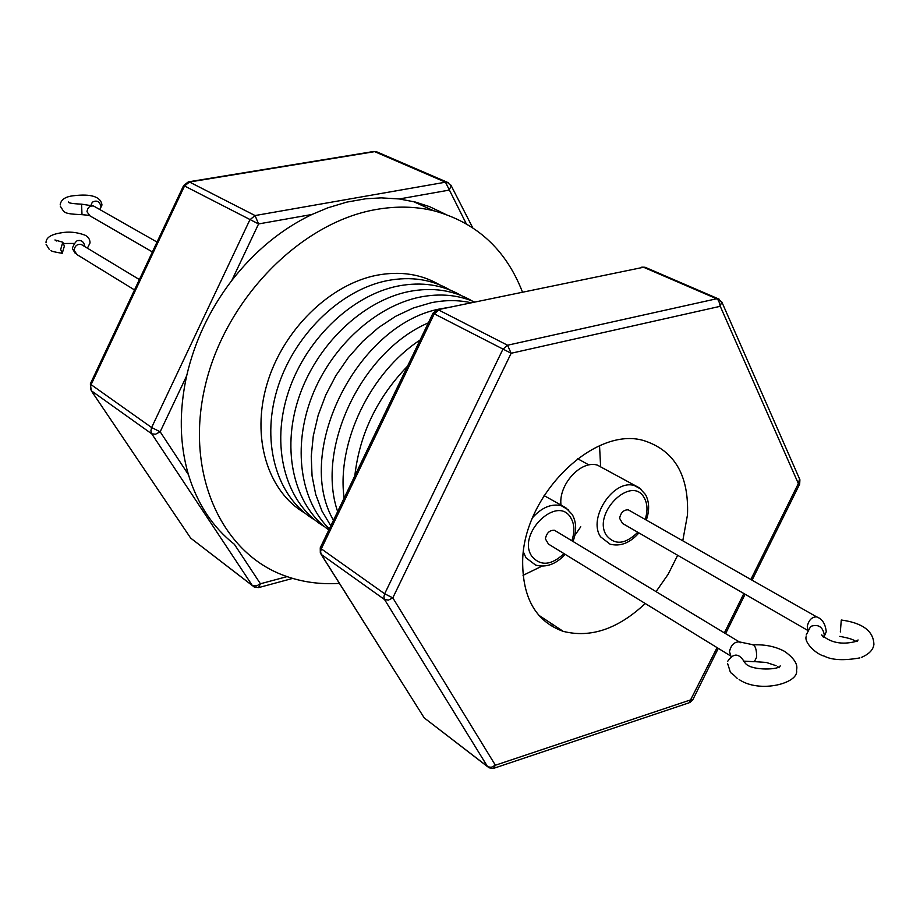 <?xml version="1.0" encoding="UTF-8"?>
<svg xmlns="http://www.w3.org/2000/svg" width="920" height="920" viewBox="0 0 920 920"><rect width="100%" height="100%" fill="white"/><g stroke="black" fill="none" stroke-linecap="round" stroke-linejoin="round"><path stroke-width="1.38" d="M91.057 205.079L92.287 202.25C96.577 199.905 99.486 201.273 100.993 206.356L99.854 209.576L101.993 204.964C100.751 196.696 91.241 193.614 73.439 195.742C65.331 196.65 60.915 199.663 60.191 204.78M60.674 249.435L62.801 242.236L64.377 246.088L62.249 253.276L60.674 249.435M840.339 631.959L841.282 620.034L840.339 631.959M287.04 576.621L260.429 583.774L256.691 585.867L252.321 585.499L254.184 587.006L258.566 587.604L260.429 583.774L234.381 544.295C212.796 527.344 197.466 504.114 188.416 474.616C179.515 444.118 178.94 411.194 186.668 375.831C194.672 341.251 209.714 309.465 231.805 280.473C254.725 251.125 281.451 229.114 311.983 214.463L327.716 207.862L346.725 202.124L365.666 198.789L381.19 197.869L399.326 198.961L415.621 202.112L429.686 206.701L445.05 214.049M339.399 583.372C320.068 584.625 301.691 582.049 284.28 575.621C220.949 552.621 184.529 472.397 205.275 385.526C225.572 298.678 300.909 222.329 376.176 209.495C396.29 205.976 415.403 206.379 433.55 210.703C476.307 222.295 505.942 249.412 522.457 292.054M540.971 616.699L540.316 616.986M439.507 284.763C421.199 274.091 400.395 270.894 377.073 275.195C329.762 284.257 282.957 329.992 267.064 383.87C250.999 437.747 267.731 491.51 304.761 513.003M450.282 290.122C431.928 279.381 411.033 276.195 387.596 280.554C340.089 289.742 293.008 335.857 276.966 390.091C260.762 444.314 277.506 498.352 314.651 519.857M461.207 295.538C442.808 284.752 421.82 281.566 398.268 285.993C350.566 295.308 303.197 341.803 287.017 396.393C270.664 450.984 287.408 505.287 324.679 526.792M472.27 301.035C453.824 290.18 432.756 287.005 409.078 291.502C362.56 300.725 316.1 345.126 298.62 398.256C281.025 451.398 294.423 505.747 328.831 529.954M474.639 302.036C458.102 294.837 439.898 293.192 420.037 297.091C375.751 306.026 331.188 346.598 311.822 396.75C292.411 446.913 300.242 500.572 329.337 528.908M471.12 302.76C458.47 299.92 445.153 299.92 431.158 302.749L413.252 308.016L395.554 316.353L378.546 327.589L362.652 341.447L348.312 357.592L335.903 375.59L325.772 394.979L318.171 415.253L313.294 435.861L311.247 456.262L312.064 475.939L315.698 494.373L322.011 511.14L330.809 525.826M449.696 307.234L442.428 308.499C359.065 321.666 293.123 450.65 333.466 520.306M599.541 445.751L600.633 466.877M580.761 526.78L574.862 535.382M542.018 566.122L523.031 575.345M645.242 603.508C618.044 628.969 590.72 638.261 563.259 631.373C536.096 621.655 522.56 598.287 522.663 561.28C523.192 494.879 594.952 425.028 644.391 440.784C674.601 450.765 688.976 475.444 687.493 514.832L682.766 540.799M677.672 555.289L668.161 574.241L656.052 591.629M629.878 510.749L628.291 509.841C623.691 509.714 620.793 512.532 619.597 518.293L622.575 523.468L807.748 630.418M730.687 655.971L548.481 544.099L545.387 538.878C546.583 532.944 549.608 530.069 554.449 530.253L556.221 531.334M450.915 185.138L451.294 185.874L449.029 190.13L399.326 198.961M311.983 214.463L258.566 223.939L183.632 185.506L188.335 181.873M186.668 375.831L160.172 431.791L151.627 427.535L249.895 219.765L255.058 215.556L445.464 182.195L374.67 151.639L189.474 182.022L255.058 215.556L258.566 223.939L231.805 280.473M188.416 474.616L160.172 431.791L155.56 434.205L151.777 433.86L91.298 390.724L90.332 383.904M373.393 151.536L188.646 181.815L189.474 182.022L184.506 186.012L91.091 384.64L90.379 383.801L183.62 185.53M252.425 585.649L190.681 538.12L252.321 585.499L151.777 433.86L150.88 430.882L151.627 427.535L91.091 384.64L90.401 387.849L91.298 390.724L190.681 538.12L91.241 390.678M727.582 661.48C733.539 652.613 739.277 653.016 744.786 662.688L744.05 661.077M604.313 468.912L597.597 465.198C581.037 459.586 557.957 484.966 561.062 505.563M407.537 366.171C377.119 397.681 359.547 434.24 354.821 475.858M420.095 340.02C370.081 372.669 336.593 442.75 344.103 498.157M428.352 322.862C361.744 351.256 315.629 447.959 337.651 511.577M721.682 301.691L720.256 306.303L511.14 353.268L432.998 313.191L320.298 547.71L321.298 548.837L384.663 593.791L502.872 349.289L507.541 345.23L716.622 298.759L719.268 299.23M487.611 766.693L424.2 717.876L321.08 554.288M689.85 702.558L692.748 699.879L691.299 699.66L495.397 765.221L493.442 768.407L489.072 767.82L487.531 766.567L384.56 599.553L383.881 596.873L384.663 593.791L392.805 597.873L495.397 765.221L491.291 767.291L487.945 766.843L424.2 717.876L321.264 554.426L320.574 551.816L321.298 548.837L434.217 313.892L438.748 310.028L507.541 345.23L511.14 353.268L392.805 597.873L388.435 600.105L384.56 599.553L321.264 554.426L320.321 553.069L320.252 547.791M799.572 478.963L798.353 483.586L720.256 306.303L718.716 300.575L716.622 298.759L643.563 267.248L646.15 267.72M641.746 267.156L645.046 267.248L718.14 298.747L722.027 302.461L799.905 479.745L799.664 484.127L798.353 483.586L750.846 579.485M69.931 202.883L68.609 201.998C67.965 202.975 72.289 203.699 81.558 204.159L82.007 214.67C62.376 213.796 64.837 212.704 60.271 206.149M95.001 206.816L93.61 206.022C89.769 205.585 87.573 207.494 86.998 211.715L89.873 215.809L152.398 251.93M84.893 246.663C84.076 242.339 82.041 240.304 78.763 240.58L78.522 240.672M82.731 245.364L81.167 244.421C77.084 243.938 74.738 245.95 74.117 250.424L77.073 254.656L134.527 289.938M818.259 617.803L816.615 616.86C811.865 616.894 808.76 620.057 807.288 626.324L807.944 630.073M823.653 637.365L824.331 635.03C822.848 626.969 818.489 624.024 811.268 626.209L810.198 627.198M740.899 642.804L739.243 641.872C734.217 641.861 730.963 645.092 729.491 651.567L730.894 656.19M752.836 644.908L753.537 644.862C755.722 646.737 756.734 650.877 756.596 657.294L754.319 661.71L744.567 661.169M641.344 489.394L634.593 485.656C613.847 478.457 587.431 518.178 600.61 536.843L610.098 544.18C620.367 546.756 629.981 543.007 638.917 532.91M645.161 519.432C647.852 511.106 647.565 503.953 644.322 497.996C631.89 474.041 591.686 513.578 606.476 535.44C614.928 545.445 625.37 544.387 637.79 532.266M523.422 552.08L526.01 557.808L535.612 565.087C546.077 567.858 555.933 564.282 565.202 554.369M571.826 540.753C574.851 531.944 574.551 524.377 570.941 518.075C557.589 493.81 516.108 534.278 531.921 556.404C540.626 566.341 551.322 565.42 564.006 553.633M466.233 223.686L445.464 182.195L448.626 182.861M472.65 227.665L451.294 185.874L447.223 182.229L376.395 151.696L373.761 151.466L377.695 152.26M568.755 510.094L561.2 505.655C551.356 503.504 541.868 507.437 532.737 517.454M494.178 768.165L689.091 702.799L717.082 647.622M724.373 632.891L743.877 593.526M432.998 313.191L437.609 309.764L643.563 267.248L437.092 309.867M550.838 625.703L552.92 624.565M82.029 214.67L88.906 215.337M79.568 240.43L78.763 240.58C76.981 239.947 74.899 242.328 72.53 247.71M139.391 279.577L82.696 245.341M56.396 240.994L54.935 239.97L62.801 242.236M823.043 636.881L821.686 634.892C830.576 642.769 841.869 644.989 855.554 641.539L858.072 639.963L856.934 641.643M861.465 657.374C869.078 654.108 873.23 649.807 873.908 644.46C873.482 628.199 857.417 622.196 841.282 620.034M628.291 509.841L816.615 616.86C822.158 618.746 825.366 623.702 826.263 631.752L823.779 637.456M554.449 530.253L739.243 641.872L753.537 644.862C765.187 644.368 775.525 646.53 784.553 651.348C794.178 658.202 798.157 664.47 796.501 670.151C799.549 683.146 759.862 693.76 739.116 679.546M737.207 678.339C727.639 668.598 732.458 677.683 727.559 663.423M777.779 666.689L778.446 667.149M755.032 661.664L766.279 662.446L776.077 665.689M810.347 627.049L806.184 635.007M87.4 248.181L90.034 242.926C89.987 239.327 88.285 236.727 84.916 235.129C76.728 232.105 68.689 231.357 60.835 232.886C50.887 234.439 45.954 237.728 46.011 242.753M81.558 204.159L93.61 206.022L157.032 242.064M46.115 244.363L49.208 249.308M74.278 243.432L63.974 243.501M413.206 201.503L433.55 210.703M563.259 631.373L538.764 615.238M588.926 464.968L577.564 458.666M806.069 636.789C804.425 642.769 816.178 654.373 824.377 656.155C831.967 660.134 843.812 660.721 859.901 657.904M646.3 520.076C649.635 510.428 649.382 501.929 645.541 494.592L639.25 487.807L597.597 465.198M779.228 667.724L780.206 665.838C779.78 669.737 753.261 670.944 746.039 664.067L743.371 660.951M573.022 541.477C576.771 531.265 576.506 522.272 572.251 514.498L565.857 507.817L544.077 495.581M292.652 578.415L259.072 587.477M855.738 641.47C854.059 639.71 848.757 638.008 839.81 636.387M799.664 484.127L752.065 580.186M745.108 594.24L725.592 633.627M718.29 648.358L692.748 699.879M50.968 250.481C51.209 251.217 54.878 252.149 61.973 253.253M72.588 248.906L75.325 253.517"/></g></svg>

